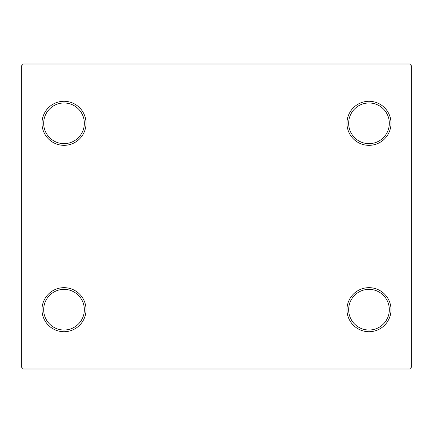 <?xml version="1.0" encoding="UTF-8"?>
<svg xmlns="http://www.w3.org/2000/svg" width="433" height="433" viewBox="0 0 433 433"><rect width="100%" height="100%" fill="white"/><g stroke="black" fill="none" stroke-linecap="round" stroke-linejoin="round"><path stroke-width="0.65" d="M346.963 309.687A22.029 22.029 0 0 0 368.992 331.716A22.029 22.029 0 0 0 391.015 309.687A22.029 22.029 0 0 0 368.992 287.664A22.029 22.029 0 0 0 346.963 309.687M389.321 309.687A20.335 20.335 0 0 1 368.992 330.022A20.335 20.335 0 0 1 348.657 309.687A20.335 20.335 0 0 1 368.992 289.358A20.335 20.335 0 0 1 389.321 309.687M346.963 123.313A22.029 22.029 0 0 0 368.992 145.336A22.029 22.029 0 0 0 391.015 123.313A22.029 22.029 0 0 0 368.992 101.284A22.029 22.029 0 0 0 346.963 123.313M389.321 123.313A20.335 20.335 0 0 1 368.992 143.642A20.335 20.335 0 0 1 348.657 123.313A20.335 20.335 0 0 1 368.992 102.978A20.335 20.335 0 0 1 389.321 123.313M41.985 123.313A22.029 22.029 0 0 0 64.008 145.336A22.029 22.029 0 0 0 86.037 123.313A22.029 22.029 0 0 0 64.008 101.284A22.029 22.029 0 0 0 41.985 123.313M84.343 123.313A20.335 20.335 0 0 1 64.008 143.642A20.335 20.335 0 0 1 43.679 123.313A20.335 20.335 0 0 1 64.008 102.978A20.335 20.335 0 0 1 84.343 123.313M41.985 309.687A22.029 22.029 0 0 0 64.008 331.716A22.029 22.029 0 0 0 86.037 309.687A22.029 22.029 0 0 0 64.008 287.664A22.029 22.029 0 0 0 41.985 309.687M84.343 309.687A20.335 20.335 0 0 1 64.008 330.022A20.335 20.335 0 0 1 43.679 309.687A20.335 20.335 0 0 1 64.008 289.358A20.335 20.335 0 0 1 84.343 309.687M409.656 64.008L23.344 64.008L21.65 65.702L21.65 367.298L23.344 368.992L409.656 368.992L411.35 367.298L411.35 65.702L409.656 64.008"/></g></svg>
